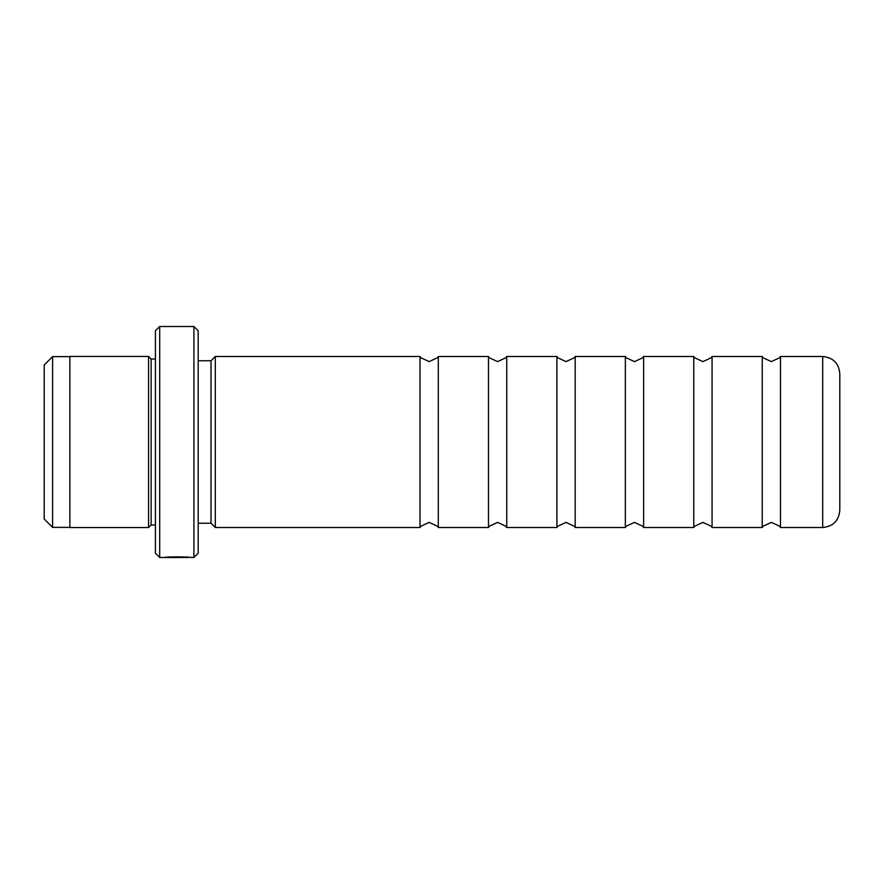 <?xml version="1.0" encoding="UTF-8"?>
<svg xmlns="http://www.w3.org/2000/svg" width="884" height="884" viewBox="0 0 884 884"><rect width="100%" height="100%" fill="white"/><g stroke="black" fill="none" stroke-linecap="round" stroke-linejoin="round"><path stroke-width="1.33" d="M488.476 527.505L488.476 356.495L489.393 357.788L497.604 361.622L505.847 357.744L506.742 356.495L506.742 527.505L505.847 526.256L497.604 522.378L489.393 526.212L488.476 527.505L438.298 527.505L438.298 356.495L437.414 357.744L429.171 361.622L420.961 357.788L420.033 356.495L215.298 356.495L215.298 527.505L211.022 523.229L211.022 360.771L215.298 356.495M556.909 527.505L556.909 356.495L557.837 357.788L566.047 361.622L574.291 357.744L575.175 356.495L575.175 527.505L574.291 526.256L566.047 522.378L557.837 526.212L556.909 527.505L506.742 527.505M625.353 527.505L625.353 356.495L626.27 357.788L634.48 361.622L642.69 357.788L643.618 356.495L643.618 527.505L642.69 526.212L634.48 522.378L626.27 526.212L625.353 527.505L575.175 527.505M693.785 527.505L693.785 356.495L694.714 357.788L702.924 361.622L711.134 357.788L712.062 356.495L712.062 527.505L711.134 526.212L702.924 522.378L694.714 526.212L693.785 527.505L643.618 527.505M762.229 527.505L762.229 356.495L763.146 357.788L771.356 361.622L779.577 357.788L780.495 356.495L780.495 527.505L779.577 526.212L771.356 522.378L763.146 526.212L762.229 527.505L712.062 527.505M438.298 527.505L437.414 526.256L429.171 522.378L420.961 526.212L420.033 527.505L420.033 356.495M44.2 518.996L44.2 365.004L52.587 356.628L52.587 527.372L44.2 518.996M188.425 557.24L188.425 557.495C189.077 557.251 171.673 556.743 168.048 557.439L164.7 557.484C165.474 556.588 191.916 556.832 191.077 557.495L193.905 557.495L193.905 326.505L159.695 326.505L159.695 557.495L155.418 553.218L155.418 330.782L159.695 326.505M839.8 442L839.8 510.399C838.783 520.787 833.082 526.488 822.695 527.505L822.695 356.495C833.082 357.512 838.783 363.213 839.8 373.601L839.8 442M193.905 326.505L198.182 330.782L198.182 553.218L193.905 557.495M155.418 524.986L151.131 524.986L151.131 359.014L148.567 356.451L69.869 356.451L69.869 527.549L148.567 527.549L148.567 356.451M69.869 527.372L52.587 527.372M822.695 527.505L780.495 527.505M151.131 524.986L148.567 527.549M211.022 523.229L198.182 523.229M188.425 557.495L159.695 557.495M420.033 527.505L215.298 527.505M211.022 360.771L198.182 360.771M155.418 359.014L151.131 359.014M822.695 356.495L780.495 356.495M762.229 356.495L712.062 356.495M693.785 356.495L643.618 356.495M625.353 356.495L575.175 356.495M556.909 356.495L506.742 356.495M488.476 356.495L438.298 356.495M69.869 356.628L52.587 356.628"/></g></svg>
